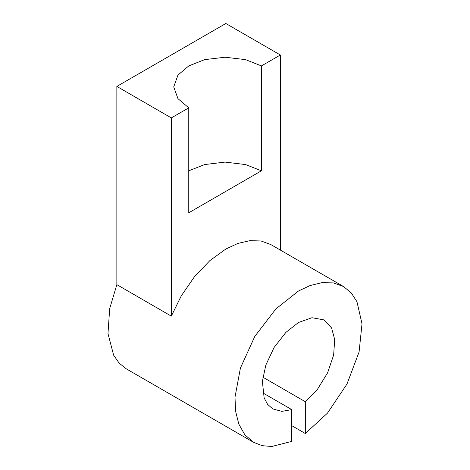 <?xml version="1.0" encoding="UTF-8"?>
<svg xmlns="http://www.w3.org/2000/svg" width="470" height="470" viewBox="0 0 470 470"><rect width="100%" height="100%" fill="white"/><g stroke="black" fill="none" stroke-linecap="round" stroke-linejoin="round"><path stroke-width="0.7" d="M262.842 392.914L291.723 409.587L281.853 411.344L272.841 408.941L267.683 404.423L264.163 397.902L262.354 381.37L265.82 365.055L274.08 347.518L285.866 332.419L298.532 322.473L311.974 317.691L324.23 319.929L331.603 327.943L334.711 339.599L333.635 355.032L327.596 372.851L317.368 389.454L305.347 401.721L262.842 377.175M171.344 117.911L116.836 86.439L225.853 23.5L280.367 54.972L261.438 65.9L245.51 59.649L225.095 57.211L204.685 59.649L188.758 65.9L177.93 75.094L173.706 86.88L177.93 98.665L188.758 107.859L171.344 117.911L171.344 316.122L181.285 295.83L194.539 276.642L209.931 260.574L225.853 249.041L237.92 243.413L249.905 240.611L261.097 241.004L270.826 244.588L343.5 286.547L333.377 282.893L322.009 282.635L310.153 285.531L298.532 291.006L275.825 308.954L254.787 336.391L240.434 368.116L235.029 397.162L235.582 411.209L238.801 424.128L244.864 434.815L253.565 442.323L262.225 445.689L271.801 446.5L291.723 441.383L291.723 409.587M291.723 425.644L305.347 433.51L327.478 413.112L346.972 384.049L359.068 351.989L362.035 323.836L356.959 301.711L351.249 292.922L343.5 286.547M171.344 316.122L116.836 284.65L109.686 308.614L107.965 333.582L113.611 355.126L119.227 363.175L126.377 368.891L253.565 442.323M305.347 433.51L305.347 401.721M116.836 86.439L116.836 284.65M280.367 54.972L280.367 250.099M261.438 65.9L261.438 170.804L245.51 164.553L225.095 162.115L204.685 164.553L188.758 170.804M261.438 170.804L188.758 212.763L188.758 107.859"/></g></svg>
